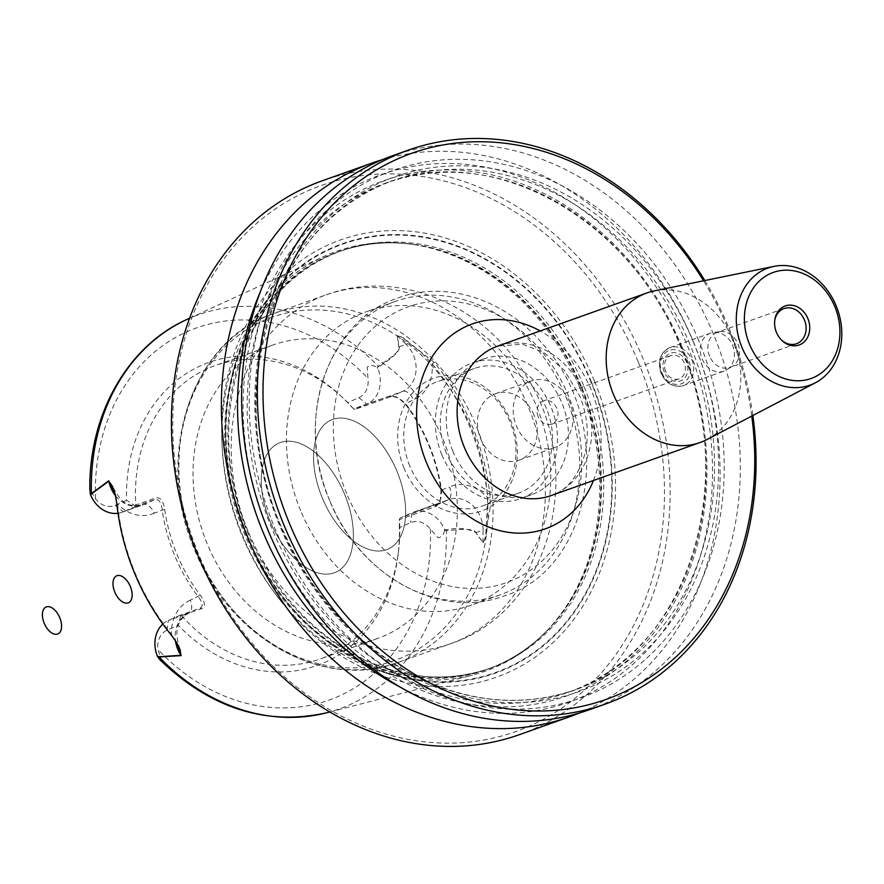 <?xml version="1.0" encoding="UTF-8"?>
<svg xmlns="http://www.w3.org/2000/svg" width="884" height="884" viewBox="0 0 884 884"><rect width="100%" height="100%" fill="white"/><g stroke="black" fill="none" stroke-linecap="round" stroke-linejoin="round"><path stroke-width="0.66" stroke-dasharray="4.42 3.31" d="M751.754 416.077A289.841 239.719 70.4 0 0 703.576 280.803M579.396 712.99A293.952 243.122 70.4 0 0 693.332 341.622A293.952 243.122 70.4 0 0 382.33 159.695M519.405 734.659A293.952 243.122 70.4 0 0 643.364 359.412A293.952 243.122 70.4 0 0 322.152 180.822M704.802 280.548A293.952 243.122 -109.6 0 1 729.278 328.815A293.952 243.122 -109.6 0 1 752.859 415.502M589.595 709.664A293.952 243.122 70.4 0 0 713.554 334.417A293.952 243.122 70.4 0 0 392.341 155.827M698.703 340.616A279.985 231.564 70.4 0 0 287.963 257.211A279.985 231.564 70.4 0 0 473.426 704.968A279.985 231.564 70.4 0 0 698.703 340.616M400.596 687.321A279.985 231.564 70.4 0 0 655 641.519A279.985 231.564 70.4 0 0 687.023 344.771A279.985 231.564 70.4 0 0 471.592 164.999A279.985 231.564 70.4 0 0 260.018 292.615M579.462 386.794A222.713 184.203 70.4 0 0 410.563 244.117A222.713 184.203 70.4 0 0 323.5 256.614A222.713 184.203 70.4 0 0 223.343 462.233A222.713 184.203 70.4 0 0 472.542 675.078A222.713 184.203 70.4 0 0 547.903 629.728A222.713 184.203 70.4 0 0 579.462 386.794M444.519 529.339L444.586 530.356L446.332 530.665L461.514 529.383C470.332 529.14 475.095 530.234 475.78 532.665L482.984 542.621C485.294 539.538 486.454 535.085 486.443 529.262L490.266 507.018L490.222 497.659A213.232 176.358 70.4 0 0 434.188 362.363L409.17 342.694C405.093 338.683 401.126 336.34 397.27 335.677L398.828 346.882C400.01 348.981 397.225 352.65 390.463 357.898L378.253 366.308L377.181 367.633L377.855 368.407L378.717 366.915C394.109 356.804 400.828 350.13 398.905 346.893L397.424 335.754C400.949 336.539 404.739 338.926 408.828 342.926L421.093 352.418L432.177 363.865A211.375 174.822 -109.6 0 1 487.736 497.979L486.034 529.317C486.045 535.096 485.04 539.483 483.04 542.444L475.824 532.61C467.271 528.212 457.404 527.306 446.232 529.914L444.519 529.339A28.686 23.724 70.4 0 0 413.314 512.267A28.686 23.724 70.4 0 0 411.966 512.808L400.297 517.969L437.956 503.957L440.884 498.477L441.58 490.476A157.65 130.39 70.4 0 0 405.557 403.513L398.706 397.955L392.043 396.319L355.28 409.292L366.948 404.132A28.686 23.724 70.4 0 0 377.855 368.407M444.586 530.356C443.735 534.599 441.591 537.085 438.177 537.792L430.375 529.162A19.868 16.431 70.4 0 0 410.673 522.61L399.358 527.615A160.888 133.064 -109.6 0 1 397.922 555.981A160.888 133.064 -109.6 0 1 178.303 625.264L180.667 615.739L201.928 608.568C205.618 606.325 205.077 601.882 200.281 595.219A155.794 128.854 -109.6 0 1 164.678 509.283C163.319 501.062 160.435 497.228 156.037 497.791L135.804 504.996A155.794 128.854 -109.6 0 1 215.342 365.523A155.794 128.854 -109.6 0 1 343.169 398.143A155.794 128.854 -109.6 0 1 353.545 408.806L389.347 396.054L392.054 395.778L399.049 398.43L405.413 404.275A155.794 128.854 -109.6 0 1 441.006 490.211L440.342 499.869L438.641 503.747L436.431 506.212L399.435 519.593A155.794 128.854 -109.6 0 1 398.319 552.986A155.794 128.854 -109.6 0 1 319.886 659.055A155.794 128.854 -109.6 0 1 181.684 615.783M160.225 660.083L161.474 660.602L157.96 649.497A19.868 16.431 -109.6 0 1 166.988 630.259L178.303 625.264M135.804 504.996L135.108 505.725L126.545 500.3A160.888 133.064 -109.6 0 1 197.762 367.092A160.888 133.064 -109.6 0 1 340.97 396.076A160.888 133.064 -109.6 0 1 347.6 402.651L358.915 397.645A19.868 16.431 70.4 0 0 367.943 378.407L367.236 367.225C369.998 364.882 373.313 365.015 377.181 367.633M126.545 500.3L115.229 505.294A19.868 16.431 -109.6 0 1 95.516 498.753L89.848 489.681M419.988 399.082A155.794 128.854 -109.6 0 1 377.468 638.546A155.794 128.854 -109.6 0 1 207.232 543.903A155.794 128.854 -109.6 0 1 272.924 345.014A155.794 128.854 -109.6 0 1 419.988 399.082M399.358 527.615L399.369 519.129L400.297 517.969M355.28 409.292L353.545 408.806M353.799 409.115L347.6 402.651M300.626 510.632A155.794 128.854 -109.6 0 1 366.33 311.754A155.794 128.854 -109.6 0 1 539.991 415.281A155.794 128.854 -109.6 0 1 470.874 605.286A155.794 128.854 -109.6 0 1 300.626 510.632M404.087 468.255A70.554 58.355 -109.6 0 1 460.851 376.451A70.554 58.355 -109.6 0 1 507.593 489.272A70.554 58.355 -109.6 0 1 404.087 468.255M329.577 500.322A155.794 128.854 -109.6 0 1 395.281 301.444A155.794 128.854 -109.6 0 1 568.942 404.971A155.794 128.854 -109.6 0 1 499.825 594.976A155.794 128.854 -109.6 0 1 329.577 500.322C358.683 574.788 439.171 620.281 503.504 596.159C593.728 569.285 616.004 424.364 543.317 344.694C505.526 299.344 445.901 279.775 397.413 298.184C326.505 321.754 294.471 420.972 329.577 500.344M534.035 415.115A35.272 29.172 70.4 0 0 495.482 393.689A35.272 29.172 70.4 0 0 479.835 436.707A35.272 29.172 70.4 0 0 519.151 460.144A35.272 29.172 70.4 0 0 534.035 415.115M452.785 451.006A72.024 59.571 -109.6 0 1 483.161 359.07A72.024 59.571 -109.6 0 1 563.439 406.938A72.024 59.571 -109.6 0 1 531.483 494.764A72.024 59.571 -109.6 0 1 452.785 451.006M441.889 454.895A72.024 59.571 -109.6 0 1 472.266 362.959A72.024 59.571 -109.6 0 1 552.533 410.817A72.024 59.571 -109.6 0 1 520.588 498.642A72.024 59.571 -109.6 0 1 441.889 454.895M446.343 452.928A66.145 54.709 -109.6 0 1 474.233 368.495A66.145 54.709 -109.6 0 1 547.958 412.441A66.145 54.709 -109.6 0 1 518.621 493.106A66.145 54.709 -109.6 0 1 446.343 452.928M409.767 465.956A66.145 54.709 -109.6 0 1 437.657 381.523A66.145 54.709 -109.6 0 1 511.383 425.469A66.145 54.709 -109.6 0 1 482.034 506.134A66.145 54.709 -109.6 0 1 409.767 465.956M591.506 382.164A227.939 188.524 70.4 0 0 257.111 314.262A227.939 188.524 70.4 0 0 408.11 678.801A227.939 188.524 70.4 0 0 591.506 382.164M594.368 380.871A232.127 191.983 70.4 0 0 253.841 311.732A232.127 191.983 70.4 0 0 407.601 682.956A232.127 191.983 70.4 0 0 594.368 380.871M638.071 361.567A289.841 239.719 -109.6 0 1 404.872 738.759A289.841 239.719 -109.6 0 1 212.867 275.222A289.841 239.719 -109.6 0 1 638.071 361.567M176.303 641.994L171.43 634.215A209.906 173.607 -109.6 0 1 117.395 503.758L115.572 495.725M135.108 505.725L134.943 506.62L123.263 511.781A28.686 23.724 -109.6 0 1 121.926 512.311A28.686 23.724 -109.6 0 1 118.025 513.273M162.844 624.016A28.686 23.724 -109.6 0 1 168.28 620.457L179.96 615.297L180.667 615.739M134.943 506.62L155.175 499.416C158.954 499.018 161.275 502.455 162.148 509.714A157.65 130.39 70.4 0 0 198.171 596.678C202.635 602.291 203.309 606.092 200.193 608.093L179.96 615.297M180.06 649.552C175.673 635.408 173.728 622.579 188.767 613.142L188.513 613.253A11.757 6.597 -113.8 0 0 188.767 613.142A11.757 6.597 -113.8 0 0 190.248 600.17L200.281 595.219M436.353 505.107L448.022 499.957A11.757 6.597 66.2 0 0 449.503 486.985L441.006 490.211M389.347 396.054L391.082 396.54L402.75 391.38A11.757 6.597 66.2 0 1 413.48 400.021L405.557 403.513L405.413 404.275M164.678 509.283L154.225 513.206A11.757 6.597 -113.8 0 0 143.506 504.576L123.263 511.781L115.229 505.294M190.248 600.17A40.454 33.459 -109.6 0 0 171.43 634.215L171.275 635.043M154.225 513.206A40.454 33.459 -109.6 0 1 117.395 503.758L116.765 503.438M326.87 712.747A209.287 173.098 -109.6 0 0 446.332 530.665L446.232 529.914M475.78 532.665L483.084 530.024A28.686 23.724 70.4 0 0 449.116 499.515A28.686 23.724 70.4 0 0 447.768 500.057L411.966 512.808L410.673 522.61M482.984 542.621L483.084 530.024A11.757 2.63 -179.8 0 1 486.034 529.317L486.443 529.262M490.222 497.659L487.736 497.979A40.454 33.459 -109.6 0 0 449.503 486.985M434.188 362.363L432.177 363.865A40.454 33.459 -109.6 0 1 413.48 400.021M397.27 335.677L406.154 344.307L398.828 346.882M186.811 319.511A209.287 173.098 -109.6 0 1 378.253 366.308L378.717 366.915M654.204 290.913A79.372 65.648 -109.6 0 1 733.598 341.18A79.372 65.648 -109.6 0 1 707.112 439.447M774.704 320.682A18.663 15.437 70.4 0 0 774.616 321.268A18.663 15.437 70.4 0 0 776.141 332.384A18.663 15.437 70.4 0 0 781.224 339.821A18.663 15.437 70.4 0 0 781.666 340.218M709.543 356.108A18.663 15.437 -109.6 0 1 717.41 332.273A18.663 15.437 -109.6 0 1 720.14 331.633A18.663 15.437 -109.6 0 1 738.217 344.683A18.663 15.437 -109.6 0 1 732.46 366.219A18.663 15.437 -109.6 0 1 729.941 367.446A18.663 15.437 -109.6 0 1 709.543 356.108M702.095 358.86A20.133 16.652 70.4 0 0 724.095 371.092A20.133 16.652 70.4 0 0 726.814 369.766A20.133 16.652 70.4 0 0 733.024 346.528A20.133 16.652 70.4 0 0 713.532 332.45A20.133 16.652 70.4 0 0 710.581 333.146A20.133 16.652 70.4 0 0 702.095 358.86M664.293 371.965A14.697 12.155 -109.6 0 1 676.116 352.838A14.697 12.155 -109.6 0 1 685.851 376.341A14.697 12.155 -109.6 0 1 664.293 371.965M665.619 371.335A12.343 10.21 -109.6 0 1 670.823 355.578A12.343 10.21 -109.6 0 1 684.315 363.081A12.343 10.21 -109.6 0 1 679.111 378.838A12.343 10.21 -109.6 0 1 665.619 371.335M569.826 402.375A35.272 29.172 70.4 0 0 531.284 380.938A35.272 29.172 70.4 0 0 515.637 423.955A35.272 29.172 70.4 0 0 554.953 447.403A35.272 29.172 70.4 0 0 569.826 402.375M538.19 416.729A12.343 10.21 -109.6 0 1 543.395 400.96A12.343 10.21 -109.6 0 1 556.887 408.463A12.343 10.21 -109.6 0 1 551.682 424.221A12.343 10.21 -109.6 0 1 538.19 416.729M396.971 471.271A70.554 39.581 -113.8 0 0 317.566 434.817A70.554 39.581 -113.8 0 0 364.307 547.638A70.554 39.581 -113.8 0 0 396.971 471.271A70.554 39.581 -113.8 0 0 317.566 434.817A70.554 39.581 -113.8 0 0 364.307 547.638A70.554 39.581 -113.8 0 0 396.971 471.271A70.554 39.581 -113.8 0 0 317.566 434.817A70.554 39.581 -113.8 0 0 364.307 547.638A70.554 39.581 -113.8 0 0 396.971 471.271A70.554 39.581 -113.8 0 0 317.566 434.817A70.554 39.581 -113.8 0 0 364.307 547.638A70.554 39.581 -113.8 0 0 396.971 471.271A70.554 39.581 -113.8 0 0 317.566 434.817A70.554 39.581 -113.8 0 0 364.307 547.638A70.554 39.581 -113.8 0 0 396.971 471.271A70.554 39.581 -113.8 0 0 317.566 434.817A70.554 39.581 -113.8 0 0 364.307 547.638A70.554 39.581 -113.8 0 0 396.971 471.271M344.661 494.377A70.554 39.581 -113.8 0 0 265.266 457.923A70.554 39.581 -113.8 0 0 311.997 570.744A70.554 39.581 -113.8 0 0 344.661 494.377A70.554 39.581 -113.8 0 0 265.266 457.923A70.554 39.581 -113.8 0 0 311.997 570.744A70.554 39.581 -113.8 0 0 344.661 494.377A70.554 39.581 -113.8 0 0 265.266 457.923A70.554 39.581 -113.8 0 0 311.997 570.744A70.554 39.581 -113.8 0 0 344.661 494.377A70.554 39.581 -113.8 0 0 265.266 457.923A70.554 39.581 -113.8 0 0 311.997 570.744A70.554 39.581 -113.8 0 0 344.661 494.377A70.554 39.581 -113.8 0 0 265.266 457.923A70.554 39.581 -113.8 0 0 311.997 570.744A70.554 39.581 -113.8 0 0 344.661 494.377A70.554 39.581 -113.8 0 0 265.266 457.923A70.554 39.581 -113.8 0 0 311.997 570.744A70.554 39.581 -113.8 0 0 344.661 494.377M593.451 480.498A108.765 89.958 70.4 0 0 591.23 389.988A108.765 89.958 70.4 0 0 540.19 330.959M693.697 342.826A273.377 226.105 70.4 0 0 292.648 261.388A273.377 226.105 70.4 0 0 473.747 698.592A273.377 226.105 70.4 0 0 693.697 342.826M689.918 344.362A270.438 223.674 70.4 0 0 394.408 180.06A270.438 223.674 70.4 0 0 274.427 509.869A270.438 223.674 70.4 0 0 575.882 689.586A270.438 223.674 70.4 0 0 689.918 344.362M681.354 347.412A270.438 223.674 70.4 0 0 385.844 183.098A270.438 223.674 70.4 0 0 265.874 512.919A270.438 223.674 70.4 0 0 567.318 692.636A270.438 223.674 70.4 0 0 681.354 347.412M682.028 346.981A273.377 226.105 70.4 0 0 280.968 265.543A273.377 226.105 70.4 0 0 462.067 702.747A273.377 226.105 70.4 0 0 682.028 346.981M430.375 529.162A197.541 163.385 -109.6 0 1 338.495 696.349A197.541 163.385 -109.6 0 1 157.96 649.497M95.516 498.753A197.541 163.385 -109.6 0 1 187.397 331.555A197.541 163.385 -109.6 0 1 367.943 378.407M248.028 531.273A185.198 153.175 -109.6 0 1 326.119 294.869A185.198 153.175 -109.6 0 1 532.544 417.933A185.198 153.175 -109.6 0 1 450.398 643.784A185.198 153.175 -109.6 0 1 248.028 531.273M195.751 549.892A185.198 153.175 -109.6 0 1 273.852 313.488A185.198 153.175 -109.6 0 1 480.277 436.552A185.198 153.175 -109.6 0 1 398.12 662.403A185.198 153.175 -109.6 0 1 195.751 549.892M346.661 493.626A146.39 121.075 -109.6 0 1 464.454 303.113A146.39 121.075 -109.6 0 1 561.428 537.24A146.39 121.075 -109.6 0 1 346.661 493.626M195.287 549.87A182.259 150.733 -109.6 0 1 341.92 312.682A182.259 150.733 -109.6 0 1 462.652 604.159A182.259 150.733 -109.6 0 1 195.287 549.87M591.109 382.341A227.42 188.093 70.4 0 0 257.487 314.594A227.42 188.093 70.4 0 0 408.132 678.293A227.42 188.093 70.4 0 0 591.109 382.341M583.551 385.413A221.541 183.231 70.4 0 0 341.467 250.824A221.541 183.231 70.4 0 0 243.188 520.996A221.541 183.231 70.4 0 0 490.134 668.216A221.541 183.231 70.4 0 0 583.551 385.413M581.296 386.209A221.541 183.231 70.4 0 0 339.224 251.62A221.541 183.231 70.4 0 0 240.945 521.792A221.541 183.231 70.4 0 0 487.88 669.011A221.541 183.231 70.4 0 0 581.296 386.209M580.644 386.43A221.74 183.397 70.4 0 0 412.497 244.382A221.74 183.397 70.4 0 0 239.984 522.135A221.74 183.397 70.4 0 0 549.229 628.303A221.74 183.397 70.4 0 0 580.644 386.43M115.539 495.747A28.686 23.724 70.4 0 0 142.158 505.107A28.686 23.724 70.4 0 0 143.506 504.576L155.175 499.416L156.037 497.791M166.988 630.259L168.28 620.457L188.513 613.253A28.686 23.724 70.4 0 0 175.441 640.668M358.915 397.645L366.948 404.132L402.75 391.38A28.686 23.724 70.4 0 0 406.154 344.307A11.757 3.359 -45.6 0 0 408.828 342.926L409.17 342.694M413.314 512.267L448.022 499.957A11.757 6.597 66.2 0 1 447.768 500.057L436.099 505.217L435.237 506.841M201.928 608.568L200.193 608.093M584.545 394.275A79.372 65.648 -109.6 0 1 551.075 495.592C566.942 490.587 578.291 476.454 585.12 453.194C589.308 434.574 587.484 415.403 579.639 395.689L564.412 370.374L543.804 352.451L522.599 344.241L497.814 346.053A79.372 65.648 -109.6 0 1 584.545 394.275M661.42 373.335A20.133 16.652 70.4 0 0 683.42 385.568A20.133 16.652 70.4 0 0 692.36 361.015A20.133 16.652 70.4 0 0 669.917 347.633A20.133 16.652 70.4 0 0 661.42 373.335M661.961 372.993A17.779 14.708 70.4 0 0 688.05 378.297A17.779 14.708 70.4 0 0 676.271 349.854A17.779 14.708 70.4 0 0 661.961 372.993M394.408 180.06C273.322 218.249 218.116 394.894 284.626 533.903C315.721 600.954 361.224 649.276 421.115 678.868C473.868 703.288 525.461 706.857 575.882 689.586L567.318 692.636C685.542 655.11 741.764 485.427 680.868 347.545C630.259 218.381 492.123 141.738 385.844 183.098L394.408 180.06M329.831 711.985L472.542 675.078M189.596 318.24L323.5 256.614M272.924 345.014L215.342 365.523M377.468 638.546L319.886 659.055M398.319 552.986L397.922 555.981M343.169 398.143L340.97 396.076M326.119 294.869C397.314 268.349 481.802 304.129 523.206 371.368C587.164 463.923 554.323 609.629 450.398 643.784L398.12 662.403C323.964 691.067 229.21 638.182 194.778 550.168C153.275 456.299 191.552 339.854 273.852 313.488L326.119 294.869M395.281 301.444L366.33 311.754M499.825 594.976L470.874 605.286M483.161 359.07L472.266 362.959M531.483 494.764L520.588 498.642M474.233 368.495L437.657 381.523M518.621 493.106L482.034 506.134M410.563 244.117L412.497 244.382C387.004 240.945 362.584 243.365 339.224 251.62L341.467 250.824C242.912 281.764 197.53 426.386 252.128 540.533C277.675 595.584 314.969 635.22 364.009 659.431C407.093 679.365 449.138 682.293 490.134 668.216L487.88 669.011C511.206 660.646 531.649 647.077 549.229 628.303L547.903 629.728M121.926 512.311L142.158 505.107C123.893 508.068 119.34 498.322 112.456 486.344M439.867 501.283L440.342 500.068M395.314 396.551L396.584 397.015M176.778 642.767L175.883 641.254M115.196 494.267L115.583 495.758M781.224 339.821L782.108 340.649M774.616 321.268L774.782 320.052M784.009 308.56L717.41 332.273M796.539 343.721L729.941 367.446M720.14 331.633L713.532 332.45M732.46 366.219L726.814 369.766M710.581 333.146L669.917 347.633C660.138 352.606 657.177 361.213 661.033 373.457C666.249 383.866 673.719 387.91 683.42 385.568L724.095 371.092M519.151 460.144L554.953 447.403M495.482 393.689L531.284 380.938M670.823 355.578L543.395 400.96M679.111 378.838L551.682 424.221"/><path stroke-width="1.33" d="M703.576 280.803A289.841 239.719 70.4 0 0 377.788 169.098A289.841 239.719 70.4 0 0 289.411 523.317A289.841 239.719 70.4 0 0 584.357 705.786A289.841 239.719 70.4 0 0 751.754 416.077M382.33 159.695A293.952 243.122 70.4 0 0 372.12 163.032A293.952 243.122 70.4 0 0 241.719 521.516A293.952 243.122 70.4 0 0 569.373 716.858A293.952 243.122 70.4 0 0 579.396 712.99M372.12 163.032L322.152 180.822A293.952 243.122 70.4 0 0 191.751 539.317A293.952 243.122 70.4 0 0 519.405 734.659L569.373 716.858M752.859 415.502A293.952 243.122 -109.6 0 1 605.33 704.062A293.952 243.122 -109.6 0 1 284.118 525.472A293.952 243.122 -109.6 0 1 408.065 150.225A293.952 243.122 -109.6 0 1 704.802 280.548M408.065 150.225L392.341 155.827A293.952 243.122 70.4 0 0 261.94 514.311A293.952 243.122 70.4 0 0 589.595 709.664L605.33 704.062M260.018 292.615A279.985 231.564 70.4 0 0 400.596 687.321M89.848 489.681L90.411 494.322L108.743 480.786L115.207 494.289L116.765 503.438A211.762 175.142 70.4 0 0 171.275 635.043L176.778 642.745L181.165 655.619L157.805 657.033L160.225 660.083C210.845 708.559 266.393 726.118 326.87 712.747A209.287 173.098 -109.6 0 1 159.474 657.387L159.109 656.746L180.955 655.287L180.06 649.552L176.303 641.994M115.373 495.029L112.456 486.344L108.831 481.183L91.593 493.758L90.72 495.239L90.411 494.322M118.025 513.273A28.686 23.724 -109.6 0 1 90.72 495.239M157.805 657.033L157.385 656.182A28.686 23.724 -109.6 0 1 162.844 624.016M157.385 656.182L159.109 656.746M175.441 640.668A28.686 23.724 70.4 0 0 180.955 655.287L181.165 655.619M115.539 495.747A28.686 23.724 70.4 0 1 108.831 481.183L108.743 480.786M91.593 493.758L91.395 493.029A209.287 173.098 -109.6 0 1 186.811 319.511L189.596 318.24M776.472 332.406A20.719 17.139 -109.6 0 1 774.782 320.052A20.719 17.139 -109.6 0 1 797.39 306.903A20.719 17.139 -109.6 0 1 807.954 336.55A20.719 17.139 -109.6 0 1 782.108 340.649A20.719 17.139 -109.6 0 1 776.472 332.406M749.521 344.307A56.311 46.576 -109.6 0 1 794.826 271.023A56.311 46.576 -109.6 0 1 832.131 361.081A56.311 46.576 -109.6 0 1 749.521 344.307M741.952 347.379A62.189 51.438 -109.6 0 1 773.931 266.382A62.189 51.438 -109.6 0 1 837.502 309.323A62.189 51.438 -109.6 0 1 815.391 382.772A62.189 51.438 -109.6 0 1 741.952 347.379M815.391 382.772L707.112 439.447A79.372 65.648 -109.6 0 1 700.128 442.497A79.372 65.648 -109.6 0 1 613.397 394.286A79.372 65.648 -109.6 0 1 646.867 292.969A79.372 65.648 -109.6 0 1 654.204 290.913L773.931 266.382M781.666 340.218A18.663 15.437 70.4 0 0 796.539 343.721A18.663 15.437 70.4 0 0 804.816 320.958A18.663 15.437 70.4 0 0 784.009 308.56A18.663 15.437 70.4 0 0 774.704 320.682M44.2 623.242A14.697 8.243 66.2 0 1 51.007 607.33A14.697 8.243 66.2 0 1 60.742 630.833A14.697 8.243 66.2 0 1 44.2 623.242A14.697 8.243 66.2 0 1 51.007 607.33A14.697 8.243 66.2 0 1 60.742 630.833A14.697 8.243 66.2 0 1 44.2 623.242M114.776 592.07A14.697 8.243 66.2 0 1 121.583 576.158A14.697 8.243 66.2 0 1 131.318 599.661A14.697 8.243 66.2 0 1 114.776 592.07A14.697 8.243 66.2 0 1 121.583 576.158A14.697 8.243 66.2 0 1 131.318 599.661A14.697 8.243 66.2 0 1 114.776 592.07M540.19 330.959A108.765 89.958 70.4 0 0 422.784 376.275A108.765 89.958 70.4 0 0 473.835 519.593A108.765 89.958 70.4 0 0 593.451 480.498M700.128 442.497L551.075 495.592A79.372 65.648 -109.6 0 1 462.608 442.851A79.372 65.648 -109.6 0 1 497.814 346.053L646.867 292.969M326.87 712.747L329.831 711.985M89.848 489.869C88.698 414.894 127.307 346.075 186.811 319.511M115.196 494.267L115.583 495.758"/></g></svg>
